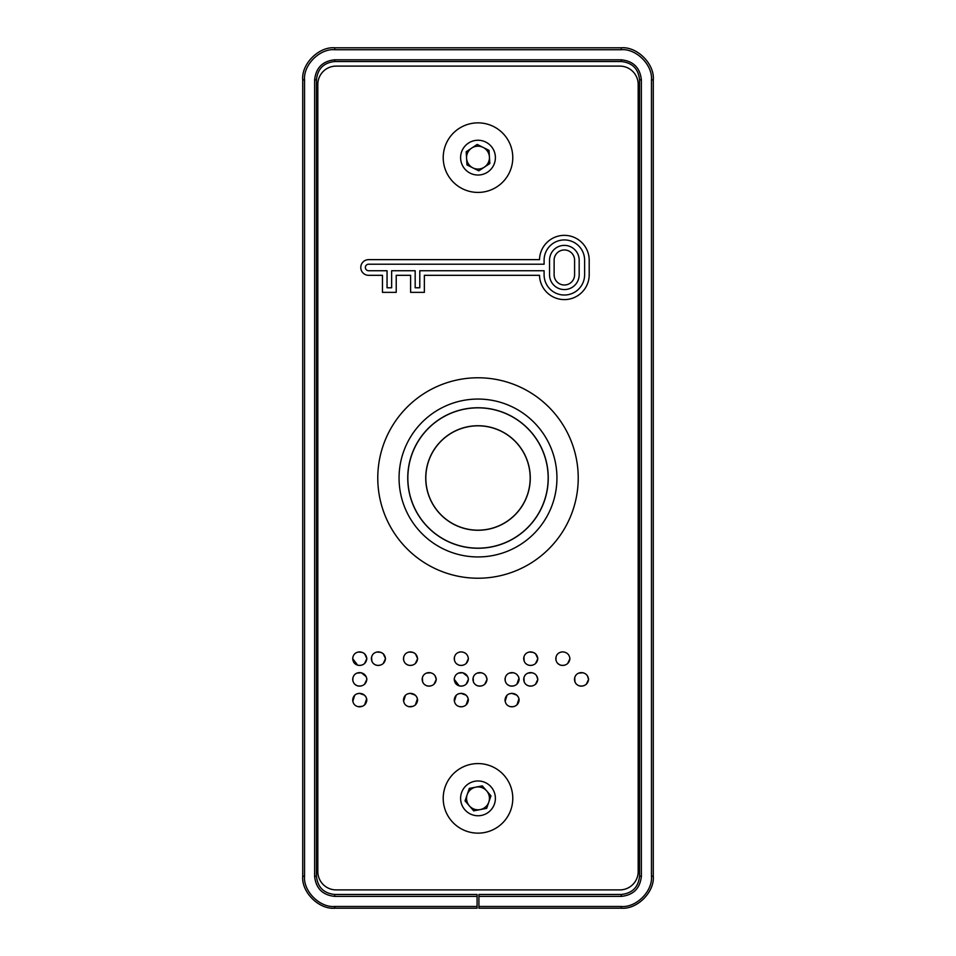 <?xml version="1.0" encoding="UTF-8"?>
<svg xmlns="http://www.w3.org/2000/svg" width="956" height="956" viewBox="0 0 956 956"><rect width="100%" height="100%" fill="white"/><g stroke="black" fill="none" stroke-linecap="round" stroke-linejoin="round"><path stroke-width="1.43" d="M477.08 896.298L477.08 908.2L334.755 908.2C318.898 909.634 301.283 892.02 302.717 876.162L302.717 79.838C301.283 63.98 318.898 46.366 334.755 47.8L621.245 47.8C637.102 46.366 654.717 63.98 653.283 79.838L653.283 876.162C654.717 892.02 637.102 909.634 621.245 908.2L478.92 908.2L478.92 894.469L621.245 894.469C632.286 893.31 638.393 887.204 639.552 876.162L639.552 79.838C638.393 68.796 632.286 62.69 621.245 61.531L334.755 61.531C323.714 62.69 317.607 68.796 316.448 79.838L316.448 876.162C317.607 887.204 323.714 893.31 334.755 894.469L477.08 894.469L477.08 896.298M478.92 906.467L621.245 906.467C636.194 907.818 652.805 891.207 651.454 876.258L651.454 79.934C652.805 64.984 636.194 48.374 621.245 49.724L334.755 49.724C319.806 48.374 303.195 64.984 304.546 79.934L304.546 876.258C303.195 891.207 319.806 907.818 334.755 906.467L477.08 906.467M475.813 787.135A11.436 11.436 0 0 0 469.372 805.872A11.436 11.436 0 0 0 488.815 802.084A11.436 11.436 0 0 0 475.813 787.135M466.695 831.254A34.786 34.786 0 0 0 510.898 809.672A34.786 34.786 0 0 0 489.305 765.469A34.786 34.786 0 0 0 445.102 787.051A34.786 34.786 0 0 0 466.695 831.254M472.348 814.811A17.387 17.387 0 0 0 494.443 804.02A17.387 17.387 0 0 0 483.652 781.912A17.387 17.387 0 0 0 461.557 792.703A17.387 17.387 0 0 0 472.348 814.811M465.034 800.889L469.324 788.401L482.29 785.868L490.966 795.834L486.676 808.334L473.71 810.855L465.034 800.889M483.115 147.403A11.436 11.436 0 0 0 466.576 158.338A11.436 11.436 0 0 0 484.31 167.181A11.436 11.436 0 0 0 483.115 147.403M448.985 176.824A34.786 34.786 0 0 0 497.192 186.647A34.786 34.786 0 0 0 507.015 138.453A34.786 34.786 0 0 0 458.808 128.63A34.786 34.786 0 0 0 448.985 176.824M463.493 167.228A17.387 17.387 0 0 0 487.596 172.14A17.387 17.387 0 0 0 492.507 148.049A17.387 17.387 0 0 0 468.404 143.137A17.387 17.387 0 0 0 463.493 167.228M466.181 151.741L477.199 144.452L489.018 150.355L489.819 163.536L478.801 170.825L466.982 164.922L466.181 151.741M555.938 660.178L556.01 656.915M561.232 652.016L562.57 651.884C566.896 652.183 569.346 654.442 569.931 658.672L567.661 663.536M565.271 664.97L564.279 665.268M563.944 665.328L561.411 665.352M560.79 665.221L559.977 664.934M559.81 664.862L557.766 663.476M574.962 681.975L574.699 677.493M575.142 676.37L575.847 675.247M578.655 673.12L582.885 672.761M583.088 672.809L583.925 673.072M587.259 675.486L588.597 679.358L586.315 684.221M583.937 685.643L583.017 685.93M582.61 686.026L580.101 686.05M579.408 685.906L578.643 685.619M577.878 685.237L576.504 684.221M575.285 682.644L574.986 682.046M505.138 701.393L506.991 695.275M509.201 693.841L511.795 693.339L516.837 695.179L518.534 697.354M519 698.657L516.933 704.907M516.897 704.942L515.141 706.078M514.531 706.341L513.241 706.699M513.193 706.711L510.289 706.675M524.187 681.975L523.924 677.493M524.366 676.37L525.071 675.247M527.879 673.12L532.11 672.761M532.325 672.809L533.149 673.072M536.495 675.486L537.822 679.358L535.539 684.221M533.161 685.643L532.241 685.93M531.859 686.014L529.325 686.05M528.644 685.906L527.867 685.619M527.115 685.237L525.728 684.221M524.509 682.644L524.211 682.046M505.174 680.863L505.198 677.744M509.213 673.108L513.432 672.749M513.659 672.809L514.483 673.072M516.849 674.494L518.534 676.669M519 677.971L516.897 684.221M514.495 685.643L513.503 685.954M513.181 686.014L510.647 686.05M510.026 685.906L509.201 685.619M509.046 685.548L506.991 684.161M524.187 661.289L523.9 656.915M529.122 652.016L533.113 652.362M533.532 652.53L535.527 653.773M535.635 653.868L537.822 658.672L535.539 663.536M533.161 664.958L532.241 665.245M531.835 665.328L529.325 665.364M528.644 665.209L527.867 664.934M527.115 664.551L525.728 663.536M454.375 701.393L456.215 695.275M458.426 693.841L461.019 693.339L466.074 695.179M466.098 695.191L467.771 697.354M468.225 698.657L466.158 704.907M466.122 704.942L464.365 706.078M463.756 706.341L462.465 706.699M462.417 706.711L459.525 706.675M473.411 681.975L473.148 677.493M473.59 676.37L474.296 675.247M477.104 673.12L481.334 672.761M481.549 672.809L482.386 673.072M485.72 675.486L487.046 679.358L484.776 684.221M482.386 685.643L481.466 685.93M481.059 686.026L478.55 686.05M477.869 685.906L477.092 685.619M476.339 685.237L474.953 684.221M473.734 682.644L473.447 682.046M459.25 685.906L454.243 679.358L454.423 677.744M458.438 673.108L462.668 672.749M462.883 672.809L467.759 676.669M468.225 677.971L468.392 679.358L466.122 684.221M463.72 685.655L462.728 685.954M462.393 686.026L459.872 686.05M454.399 660.178L454.459 656.915M459.681 652.016L461.019 651.884C465.357 652.183 467.807 654.442 468.392 658.672L466.122 663.536M463.72 664.97L462.728 665.268M462.393 665.328L459.872 665.352M459.25 665.221L458.426 664.934M458.271 664.862L456.215 663.476M403.623 660.178L403.683 656.915M408.905 652.016L412.908 652.362M413.339 652.53L415.334 653.785M415.513 653.952L417.617 658.672L415.346 663.536M412.944 664.97L411.952 665.268M411.618 665.328L409.096 665.352M408.475 665.221L407.662 664.934M407.495 664.862L405.452 663.476M422.636 681.975L422.385 677.493M422.815 676.37L423.52 675.247M426.328 673.12L430.559 672.761M430.774 672.809L431.61 673.072M434.944 675.486L436.283 679.358L434 684.221M431.622 685.643L430.702 685.93M430.296 686.026L427.786 686.05M427.093 685.906L426.316 685.619M425.563 685.237L424.189 684.221M422.958 682.644L422.671 682.046M403.599 701.393L405.44 695.275M407.65 693.841L410.255 693.339L415.298 695.179L416.995 697.354M417.449 698.657L415.382 704.907M415.346 704.942L413.601 706.078M412.98 706.341L408.75 706.675M352.824 701.393L354.664 695.275M356.875 693.841L359.48 693.339L364.523 695.179L366.22 697.354M366.686 698.657L364.618 704.907L362.826 706.078M362.205 706.341L357.974 706.675M352.848 680.863L352.884 677.744M356.899 673.108L361.117 672.749M361.344 672.809L366.22 676.669M366.674 677.971L366.841 679.358L364.571 684.221M362.181 685.655L361.189 685.954M360.854 686.014L358.321 686.05M357.699 685.906L356.887 685.619M356.719 685.548L354.676 684.161M371.86 661.289L371.573 656.915M376.795 652.016L380.799 652.362M381.217 652.53L383.213 653.773M383.32 653.868L385.507 658.672L383.225 663.536M380.846 664.958L379.926 665.245M379.52 665.328L377.011 665.364M376.317 665.209L375.553 664.934M374.788 664.551L373.414 663.536M357.699 665.221L352.692 658.672L352.919 656.915M358.142 652.016L362.145 652.362M362.563 652.53L364.559 653.785M364.738 653.952L366.841 658.672L364.571 663.536M362.181 664.97L361.189 665.268M360.866 665.328L358.321 665.352M317.822 84.415L317.822 871.585A18.307 18.307 0 0 0 336.13 889.893L619.87 889.893A18.307 18.307 0 0 0 638.178 871.585L638.178 84.415A18.307 18.307 0 0 0 619.87 66.107L336.13 66.107A18.307 18.307 0 0 0 317.822 84.415M539.519 259.638L368.61 259.638A7.839 7.839 0 0 0 360.782 267.477A7.839 7.839 0 0 0 368.61 275.316L382.472 275.316L382.472 292.357L396.226 292.357L396.226 275.316L410.602 275.316L410.602 292.357L424.356 292.357L424.356 275.316L539.519 275.316A24.844 24.844 0 0 0 564.638 299.598A24.844 24.844 0 0 0 589.195 274.754L589.195 260.199A24.844 24.844 0 0 0 564.638 235.355A24.844 24.844 0 0 0 539.519 259.638M378.182 651.884L378.182 651.884C382.448 652.171 384.91 654.43 385.507 658.672C384.921 662.878 382.472 665.137 378.146 665.46C374.023 665.065 371.753 662.795 371.358 658.672C371.741 654.549 373.999 652.291 378.146 651.884L378.182 651.884M544.095 274.754A20.267 20.267 0 0 0 564.363 295.022A20.267 20.267 0 0 0 584.618 274.754L584.618 260.199A20.267 20.267 0 0 0 564.363 239.932A20.267 20.267 0 0 0 544.095 260.199L544.095 264.214L368.61 264.214A3.262 3.262 0 0 0 365.359 267.477A3.262 3.262 0 0 0 368.61 270.739L387.049 270.739L387.049 287.78L391.649 287.78L391.649 270.739L415.179 270.739L415.179 287.78L419.78 287.78L419.78 270.739L544.095 270.739L544.095 274.754M549.545 260.199L549.545 274.754A14.806 14.806 0 0 0 564.363 289.572A14.806 14.806 0 0 0 579.169 274.754L579.169 260.199A14.806 14.806 0 0 0 564.363 245.381A14.806 14.806 0 0 0 549.545 260.199M554.121 274.754A10.229 10.229 0 0 0 564.363 284.996A10.229 10.229 0 0 0 574.592 274.754L574.592 260.199A10.229 10.229 0 0 0 564.363 249.958A10.229 10.229 0 0 0 554.121 260.199L554.121 274.754M352.692 658.672C353.075 654.549 355.333 652.291 359.48 651.884C363.794 652.171 366.244 654.43 366.841 658.672C366.244 662.89 363.794 665.149 359.48 665.46C355.345 665.065 353.087 662.795 352.692 658.672M352.692 679.358C353.087 675.271 355.345 673 359.48 672.57C363.77 672.893 366.22 675.151 366.841 679.358C366.244 683.576 363.794 685.834 359.48 686.145C355.345 685.751 353.087 683.492 352.692 679.358M352.692 700.043C353.087 695.956 355.345 693.709 359.48 693.339C363.77 693.59 366.22 695.825 366.841 700.043C366.279 704.273 363.83 706.532 359.48 706.831C355.345 706.46 353.075 704.202 352.692 700.043M403.468 700.043C403.862 695.956 406.121 693.709 410.255 693.339C414.534 693.59 416.995 695.825 417.617 700.043C417.055 704.273 414.605 706.532 410.255 706.831C406.109 706.46 403.85 704.202 403.468 700.043M422.134 679.358C422.528 675.271 424.787 673.012 428.921 672.57C433.211 672.881 435.661 675.139 436.283 679.358C435.697 683.564 433.247 685.834 428.921 686.145C424.787 685.751 422.528 683.48 422.134 679.358M403.468 658.672C403.85 654.549 406.109 652.291 410.255 651.884C414.569 652.171 417.019 654.43 417.617 658.672C417.019 662.89 414.569 665.149 410.255 665.46C406.121 665.065 403.862 662.795 403.468 658.672M454.243 658.672C454.626 654.549 456.884 652.291 461.019 651.884C465.333 652.171 467.795 654.43 468.392 658.672C467.795 662.89 465.333 665.149 461.019 665.46C456.896 665.065 454.638 662.795 454.243 658.672M454.243 679.358C454.638 675.271 456.896 673 461.019 672.57C465.309 672.893 467.771 675.151 468.392 679.358C467.795 683.576 465.333 685.834 461.019 686.145C456.896 685.751 454.638 683.492 454.243 679.358M472.909 679.358C473.304 675.271 475.562 673.012 479.685 672.57C483.987 672.881 486.437 675.139 487.046 679.358C486.473 683.564 484.011 685.834 479.685 686.145C475.562 685.751 473.304 683.48 472.909 679.358M454.243 700.043C454.626 695.956 456.896 693.709 461.019 693.339C465.309 693.59 467.771 695.825 468.392 700.043C467.831 704.273 465.369 706.532 461.019 706.831C456.884 706.46 454.626 704.202 454.243 700.043M523.673 658.672C524.055 654.549 526.326 652.291 530.461 651.884C534.774 652.171 537.224 654.43 537.822 658.672C537.236 662.878 534.786 665.137 530.461 665.46C526.338 665.065 524.079 662.795 523.673 658.672M505.019 679.358C505.401 675.271 507.672 673 511.795 672.57C516.085 672.893 518.534 675.151 519.156 679.358C518.57 683.576 516.109 685.834 511.795 686.145C507.66 685.751 505.401 683.492 505.019 679.358M523.673 679.358C524.079 675.271 526.338 673.012 530.461 672.57C534.763 672.881 537.212 675.139 537.822 679.358C537.236 683.564 534.786 685.834 530.461 686.145C526.338 685.751 524.079 683.48 523.673 679.358M505.019 700.043C505.401 695.956 507.66 693.709 511.795 693.339C516.085 693.59 518.534 695.825 519.156 700.043C518.606 704.273 516.144 706.532 511.795 706.831C507.66 706.46 505.401 704.202 505.019 700.043M574.448 679.358C574.855 675.271 577.113 673.012 581.236 672.57C585.526 672.881 587.988 675.139 588.597 679.358C588.012 683.564 585.562 685.834 581.236 686.145C577.113 685.751 574.843 683.48 574.448 679.358M555.783 658.672C556.165 654.549 558.423 652.291 562.57 651.884C566.884 652.171 569.334 654.43 569.931 658.672C569.334 662.89 566.884 665.149 562.57 665.46C558.435 665.065 556.177 662.795 555.783 658.672M478 530.174A52.174 52.174 0 0 0 530.174 478A52.174 52.174 0 0 0 478 425.826A52.174 52.174 0 0 0 425.826 478A52.174 52.174 0 0 0 478 530.174M478 425.731A52.269 52.269 0 0 0 425.731 478A52.269 52.269 0 0 0 478 530.269A52.269 52.269 0 0 0 530.269 478A52.269 52.269 0 0 0 478 425.731M478 548.158A70.158 70.158 0 0 0 548.158 478A70.158 70.158 0 0 0 478 407.842A70.158 70.158 0 0 0 407.842 478A70.158 70.158 0 0 0 478 548.158M478 407.746A70.254 70.254 0 0 0 407.746 478A70.254 70.254 0 0 0 478 548.254A70.254 70.254 0 0 0 548.254 478A70.254 70.254 0 0 0 478 407.746M478 556.942A78.942 78.942 0 0 0 556.942 478A78.942 78.942 0 0 0 478 399.058A78.942 78.942 0 0 0 399.058 478A78.942 78.942 0 0 0 478 556.942M478 578.225A100.225 100.225 0 0 0 578.225 478A100.225 100.225 0 0 0 478 377.775A100.225 100.225 0 0 0 377.775 478A100.225 100.225 0 0 0 478 578.225M477.08 896.393L334.755 896.393L334.755 894.469M334.755 896.393C322.614 895.115 315.898 888.411 314.62 876.258L314.62 79.934C315.898 67.792 322.614 61.076 334.755 59.798L621.245 59.798C633.386 61.076 640.102 67.792 641.38 79.934L641.38 876.258C640.102 888.411 633.386 895.115 621.245 896.393L478.92 896.393M314.62 876.258L316.448 876.162M314.62 79.934L316.448 79.838M334.755 59.798L334.755 61.531M621.245 59.798L621.245 61.531M641.38 79.934L639.552 79.838M641.38 876.258L639.552 876.162M621.245 896.393L621.245 894.469M621.245 906.467L621.245 908.2M651.454 876.258L653.283 876.162M651.454 79.934L653.283 79.838M621.245 49.724L621.245 47.8M334.755 49.724L334.755 47.8M304.546 79.934L302.717 79.838M304.546 876.258L302.717 876.162M334.755 906.467L334.755 908.2"/></g></svg>
